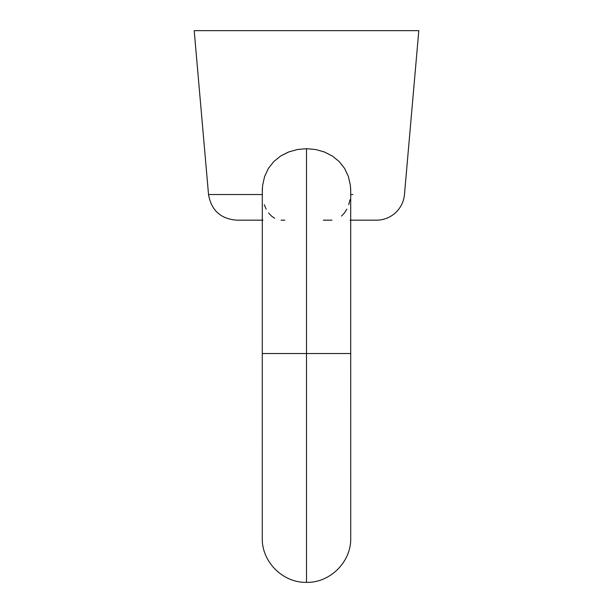 <?xml version="1.0" encoding="UTF-8"?>
<svg xmlns="http://www.w3.org/2000/svg" width="613" height="613" viewBox="0 0 613 613"><rect width="100%" height="100%" fill="white"/><g stroke="black" fill="none" stroke-linecap="round" stroke-linejoin="round"><path stroke-width="0.92" d="M315.772 149.534L306.5 148.683L306.5 353.525L350.72 353.525L306.5 353.525L306.5 582.35L306.5 353.525L306.5 582.35L306.5 353.525L262.28 353.525L306.5 353.525L306.5 148.683L297.366 149.511L306.5 148.683L315.68 149.518L324.415 151.986L332.399 156.054L339.273 161.633L344.69 168.552L348.437 176.598L350.391 185.41L350.72 191.264M289.198 151.756L280.608 156.039L273.773 161.587L268.333 168.521L264.578 176.559L262.617 185.364L262.295 189.93L262.28 538.13C261.659 561.738 282.884 582.971 306.5 582.35C330.116 582.971 351.341 561.738 350.72 538.13L350.705 189.961L350.391 185.41L348.437 176.598L344.69 168.552L339.273 161.633L332.399 156.054L324.139 151.878M281.068 220.167L284.784 220.167M323.388 220.167L327.465 220.167M262.28 191.264L262.617 185.364L264.578 176.559L268.333 168.521L273.773 161.587L280.608 156.039L288.608 151.978L297.366 149.511M208.535 194.536L262.28 194.536L208.535 194.536L194.198 30.65L208.535 194.536C211.263 210.274 220.588 218.818 236.503 220.167L262.28 220.167M418.802 30.65L194.198 30.65L418.802 30.65L404.465 194.536L418.802 30.65M350.72 194.536L352.827 194.536M262.923 220.167L248.702 220.167M327.924 220.167L331.962 220.167M364.298 220.167L350.077 220.167M323.35 220.167L331.579 220.167L323.35 220.167M274.678 218.297L271.475 216.044L268.578 212.972M266.126 209.133L264.264 204.688M350.72 220.167L376.497 220.167A28.075 28.075 0 0 0 404.465 194.536M349.969 199.792L348.728 204.704M346.851 209.171L344.414 212.979L341.502 216.06"/></g></svg>
